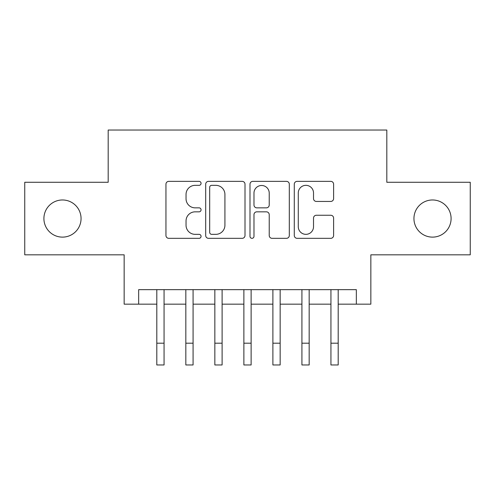 <?xml version="1.0" encoding="UTF-8"?>
<svg xmlns="http://www.w3.org/2000/svg" width="495" height="495" viewBox="0 0 495 495"><rect width="100%" height="100%" fill="white"/><g stroke="black" fill="none" stroke-linecap="round" stroke-linejoin="round"><path stroke-width="0.74" d="M201.063 183.348A1.992 1.992 0 0 0 199.07 181.356L168.801 181.356A2.846 2.846 0 0 0 165.955 184.202L165.955 235.484A2.846 2.846 0 0 0 168.801 238.33L199.07 238.33A1.992 1.992 0 0 0 201.063 236.338A1.992 1.992 0 0 0 199.07 234.345L195.154 234.345A9.114 9.114 0 0 1 186.04 225.225L186.04 220.956A9.114 9.114 0 0 1 195.154 211.835L199.07 211.835A1.992 1.992 0 0 0 201.063 209.843A1.992 1.992 0 0 0 199.07 207.851L195.154 207.851A9.114 9.114 0 0 1 186.04 198.73L186.04 194.461A9.114 9.114 0 0 1 195.154 185.34L199.07 185.34A1.992 1.992 0 0 0 201.063 183.348M413.944 218.549A18.575 18.575 0 0 0 432.519 237.124A18.575 18.575 0 0 0 451.094 218.549A18.575 18.575 0 0 0 432.519 199.974A18.575 18.575 0 0 0 413.944 218.549M43.907 218.549A18.575 18.575 0 0 0 62.481 237.124A18.575 18.575 0 0 0 81.056 218.549A18.575 18.575 0 0 0 62.481 199.974A18.575 18.575 0 0 0 43.907 218.549M330.753 201.44A2.846 2.846 0 0 0 333.605 198.588L333.605 184.202A2.846 2.846 0 0 0 330.753 181.356L297.142 181.356A2.846 2.846 0 0 0 294.29 184.202L294.29 235.484A2.846 2.846 0 0 0 297.142 238.33L330.753 238.33A2.846 2.846 0 0 0 333.605 235.484L333.605 218.103A2.846 2.846 0 0 0 330.753 215.257L316.367 215.257A2.846 2.846 0 0 0 313.521 218.103L313.521 226.722A7.623 7.623 0 0 1 305.898 234.345A7.623 7.623 0 0 1 298.281 226.722L298.281 192.963A7.623 7.623 0 0 1 305.898 185.34A7.623 7.623 0 0 1 313.521 192.963L313.521 198.588A2.846 2.846 0 0 0 316.367 201.44L330.753 201.44M138.662 304.165L138.662 289.655L356.338 289.655L356.338 304.165L370.848 304.165L370.848 254.826L470.25 254.826L470.25 182.271L386.812 182.271L386.812 130.03L108.188 130.03L108.188 182.271L24.75 182.271L24.75 254.826L124.152 254.826L124.152 304.165L156.804 304.165M245.006 184.202A2.846 2.846 0 0 0 242.16 181.356L208.544 181.356A2.846 2.846 0 0 0 205.691 184.202L205.691 235.484A2.846 2.846 0 0 0 208.544 238.33L242.16 238.33A2.846 2.846 0 0 0 245.006 235.484L245.006 184.202M252.84 181.356L286.457 181.356A2.846 2.846 0 0 1 289.309 184.202L289.309 235.484A2.846 2.846 0 0 1 286.457 238.33L272.071 238.33A2.846 2.846 0 0 1 269.224 235.484L269.224 214.688A2.846 2.846 0 0 0 266.372 211.835L256.831 211.835A2.846 2.846 0 0 0 253.978 214.688L253.978 236.338A1.992 1.992 0 0 1 251.986 238.33A1.992 1.992 0 0 1 249.994 236.338L249.994 184.202A2.846 2.846 0 0 1 252.84 181.356M164.062 304.165L185.829 304.165M193.081 304.165L214.849 304.165M222.106 304.165L243.874 304.165M251.126 304.165L272.894 304.165M280.151 304.165L301.919 304.165M309.171 304.165L330.938 304.165M338.196 304.165L356.338 304.165M211.674 185.34A1.992 1.992 0 0 0 209.682 187.339L209.682 232.347A1.992 1.992 0 0 0 211.674 234.345L215.808 234.345A9.114 9.114 0 0 0 224.922 225.225L224.922 194.461A9.114 9.114 0 0 0 215.808 185.34L211.674 185.34M269.224 193.106A7.623 7.623 0 0 0 261.601 185.489A7.623 7.623 0 0 0 253.978 193.106L253.978 204.998A2.846 2.846 0 0 0 256.831 207.851L266.372 207.851A2.846 2.846 0 0 0 269.224 204.998L269.224 193.106M156.804 343.202L164.062 343.202L164.062 364.97L156.804 364.97L156.804 289.655M164.062 343.202L164.062 289.655M185.829 343.202L193.081 343.202L193.081 364.97L185.829 364.97L185.829 289.655M193.081 343.202L193.081 289.655M214.849 343.202L222.106 343.202L222.106 364.97L214.849 364.97L214.849 289.655M222.106 343.202L222.106 289.655M243.874 343.202L251.126 343.202L251.126 364.97L243.874 364.97L243.874 289.655M251.126 343.202L251.126 289.655M272.894 343.202L280.151 343.202L280.151 364.97L272.894 364.97L272.894 289.655M280.151 343.202L280.151 289.655M301.919 343.202L309.171 343.202L309.171 364.97L301.919 364.97L301.919 289.655M309.171 343.202L309.171 289.655M330.938 343.202L338.196 343.202L338.196 364.97L330.938 364.97L330.938 289.655M338.196 343.202L338.196 289.655"/></g></svg>
